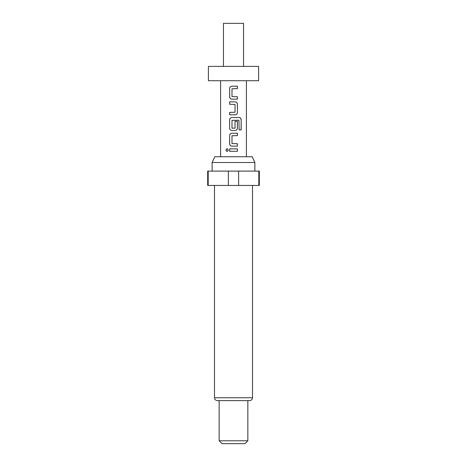 <?xml version="1.0" encoding="UTF-8"?>
<svg xmlns="http://www.w3.org/2000/svg" width="467" height="467" viewBox="0 0 467 467"><rect width="100%" height="100%" fill="white"/><g stroke="black" fill="none" stroke-linecap="round" stroke-linejoin="round"><path stroke-width="0.7" d="M227.12 148.576L225.917 150.07L227.12 151.565M228.421 150.07L227.085 148.576L225.835 150.07L227.085 151.565L228.421 150.07M258.601 66.384L208.399 66.384L208.399 80.727L258.601 80.727L258.601 66.384M243.54 66.384L243.54 23.35L223.459 23.35L223.459 66.384M212.129 162.493L214.802 156.754L252.198 156.754L254.871 162.493L212.129 162.493L212.129 171.103M252.507 397.75L214.493 397.75C214.645 399.472 215.602 400.429 217.359 400.616L249.641 400.616C251.398 400.429 252.355 399.472 252.507 397.75L252.507 185.446M247.843 440.784L244.977 443.65L222.023 443.65L219.157 440.784L247.843 440.784L247.843 400.616M228.375 185.446L228.375 171.103L207.681 171.103L207.681 185.446L259.319 185.446L259.319 171.103L238.625 171.103L238.625 185.446M228.375 171.103L238.625 171.103M237.394 86.208L231.836 86.208C230.482 86.337 229.752 87.09 229.641 88.456L229.641 96.891C229.752 98.263 230.488 99.016 231.836 99.144L237.394 99.144L237.394 96.733L231.994 96.57L231.994 88.777L237.394 88.619L237.394 86.208M235.199 101.87L229.641 101.87L229.641 104.281L235.041 104.445L235.041 112.238L229.641 112.395L229.641 114.806L235.199 114.806C236.547 114.678 237.277 113.925 237.394 112.559L237.394 104.123C237.277 102.752 236.547 101.999 235.199 101.87C236.512 101.999 237.236 102.752 237.347 104.123L237.394 104.123M239.25 117.538L231.836 117.538C230.482 117.666 229.752 118.414 229.641 119.785L229.641 128.221C229.752 129.593 230.488 130.346 231.836 130.468L235.199 130.468C236.547 130.34 237.277 129.593 237.394 128.221L237.394 121.315L235.041 121.315L235.041 128.162L231.994 128.162L231.994 120.369L238.964 120.212L239.104 129.908L241.165 129.908L241.165 119.785C241.089 118.414 240.447 117.666 239.25 117.538M237.394 133.2L231.836 133.2C230.482 133.328 229.752 134.082 229.641 135.453L229.641 143.889C229.752 145.26 230.488 146.008 231.836 146.136L237.394 146.136L237.394 143.725L231.994 143.562L231.994 135.774L237.394 135.611L237.394 133.2M237.394 148.868L229.641 148.868L229.641 151.279L237.394 151.279L237.394 148.868M258.806 185.446L258.806 171.103M208.194 171.103L208.194 185.446M237.347 151.279L237.347 148.868M229.682 148.868L229.682 151.279M229.641 143.889L229.682 143.889C229.793 145.255 230.517 146.008 231.854 146.136M229.641 135.453L229.682 143.889M231.854 133.2C230.517 133.328 229.793 134.082 229.682 135.453M237.347 135.611L237.347 133.2M237.347 146.136L237.347 143.725M241.083 129.908L241.165 119.785M241.083 119.785C241.001 118.414 240.371 117.666 239.186 117.538M231.854 117.538C230.517 117.666 229.793 118.414 229.682 119.785L229.641 119.785M229.682 119.785L229.641 128.221M229.682 128.221C229.793 129.593 230.517 130.346 231.854 130.468M235.181 130.468C236.512 130.34 237.236 129.593 237.347 128.221L237.394 128.221M237.347 128.221L237.347 121.315M229.682 101.87L229.682 104.281M237.394 112.559L237.347 104.123M235.181 114.806C236.512 114.678 237.236 113.925 237.347 112.559M229.682 112.395L229.682 114.806M229.641 96.891L229.682 96.891C229.793 98.263 230.517 99.016 231.854 99.144M229.641 88.456L229.682 96.891M231.854 86.208C230.517 86.337 229.793 87.09 229.682 88.456M237.347 88.619L237.347 86.208M237.347 99.144L237.347 96.733M254.871 171.103L254.871 162.493M246.413 80.727L246.413 156.754M220.587 80.727L220.587 156.754M219.157 440.784L219.157 400.616M214.493 397.75L214.493 185.446"/></g></svg>

